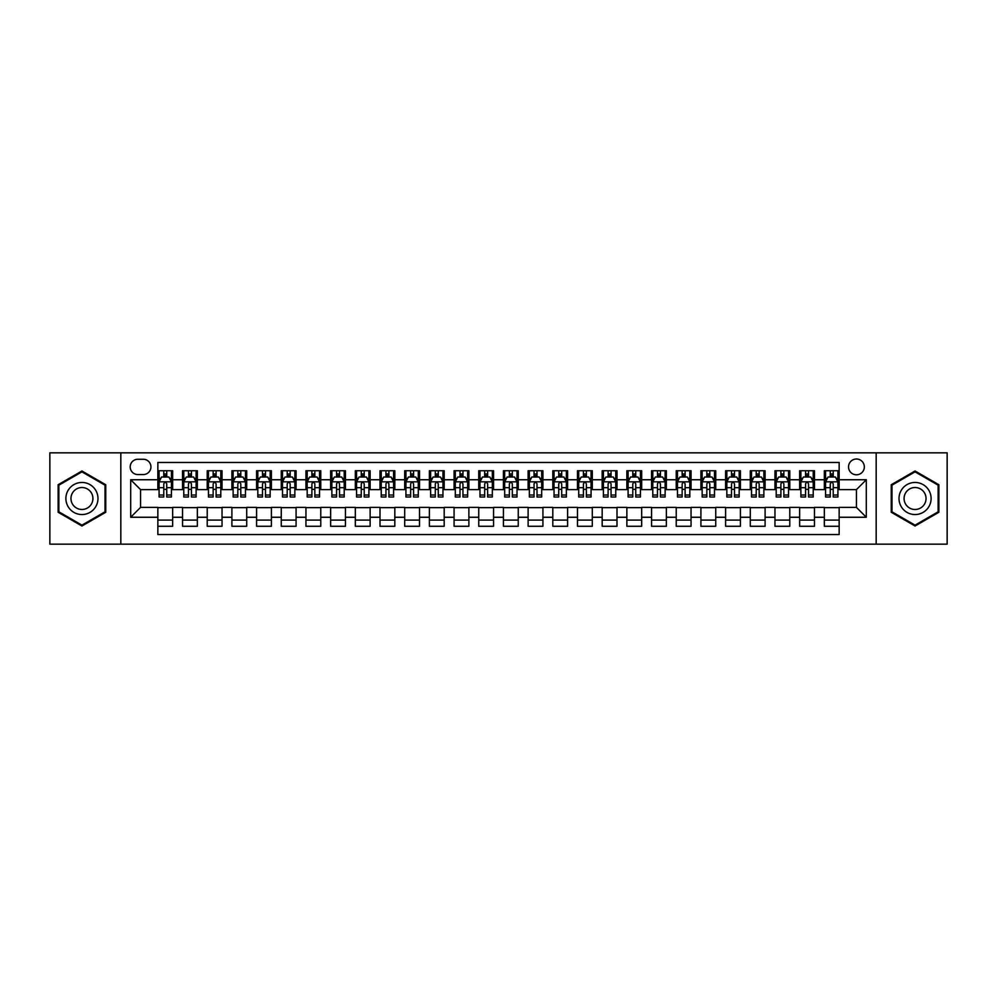 <?xml version="1.0" encoding="UTF-8"?>
<svg xmlns="http://www.w3.org/2000/svg" width="997" height="997" viewBox="0 0 997 997"><rect width="100%" height="100%" fill="white"/><g stroke="black" fill="none" stroke-linecap="round" stroke-linejoin="round"><path stroke-width="1.5" d="M856.435 459.006A7.901 7.901 0 0 0 848.534 466.908A7.901 7.901 0 0 0 856.435 474.796A7.901 7.901 0 0 0 864.337 466.908A7.901 7.901 0 0 0 856.435 459.006M876.176 544.163L947.15 544.163L947.15 452.837L876.176 452.837L876.176 544.163L120.824 544.163L120.824 452.837L49.85 452.837L49.85 544.163L120.824 544.163M839.15 470.734L824.345 470.734L824.345 479.744L814.474 479.744L814.474 489.614L824.345 489.614L824.345 479.744M814.474 479.744L814.474 470.734L799.656 470.734L799.656 479.744L789.786 479.744L789.786 489.614L799.656 489.614L799.656 479.744M789.786 479.744L789.786 470.734L774.968 470.734L774.968 479.744L765.098 479.744L765.098 489.614L774.968 489.614L774.968 479.744M765.098 479.744L765.098 470.734L750.292 470.734L750.292 479.744L740.41 479.744L740.41 489.614L750.292 489.614L750.292 479.744M740.41 479.744L740.41 470.734L725.604 470.734L725.604 479.744L715.734 479.744L715.734 489.614L725.604 489.614L725.604 479.744M715.734 479.744L715.734 470.734L700.916 470.734L700.916 479.744L691.046 479.744L691.046 489.614L700.916 489.614L700.916 479.744M691.046 479.744L691.046 470.734L676.228 470.734L676.228 479.744L666.357 479.744L666.357 489.614L676.228 489.614L676.228 479.744M666.357 479.744L666.357 470.734L651.552 470.734L651.552 479.744L641.669 479.744L641.669 489.614L651.552 489.614L651.552 479.744M641.669 479.744L641.669 470.734L626.864 470.734L626.864 479.744L616.993 479.744L616.993 489.614L626.864 489.614L626.864 479.744M616.993 479.744L616.993 470.734L602.176 470.734L602.176 479.744L592.305 479.744L592.305 489.614L602.176 489.614L602.176 479.744M592.305 479.744L592.305 470.734L577.487 470.734L577.487 479.744L567.617 479.744L567.617 489.614L577.487 489.614L577.487 479.744M567.617 479.744L567.617 470.734L552.812 470.734L552.812 479.744L542.929 479.744L542.929 489.614L552.812 489.614L552.812 479.744M542.929 479.744L542.929 470.734L528.123 470.734L528.123 479.744L518.253 479.744L518.253 489.614L528.123 489.614L528.123 479.744M518.253 479.744L518.253 470.734L503.435 470.734L503.435 479.744L493.565 479.744L493.565 489.614L503.435 489.614L503.435 479.744M493.565 479.744L493.565 470.734L478.747 470.734L478.747 479.744L468.877 479.744L468.877 489.614L478.747 489.614L478.747 479.744M468.877 479.744L468.877 470.734L454.071 470.734L454.071 479.744L444.188 479.744L444.188 489.614L454.071 489.614L454.071 479.744M444.188 479.744L444.188 470.734L429.383 470.734L429.383 479.744L419.513 479.744L419.513 489.614L429.383 489.614L429.383 479.744M419.513 479.744L419.513 470.734L404.695 470.734L404.695 479.744L394.824 479.744L394.824 489.614L404.695 489.614L404.695 479.744M394.824 479.744L394.824 470.734L380.007 470.734L380.007 479.744L370.136 479.744L370.136 489.614L380.007 489.614L380.007 479.744M370.136 479.744L370.136 470.734L355.331 470.734L355.331 479.744L345.448 479.744L345.448 489.614L355.331 489.614L355.331 479.744M345.448 479.744L345.448 470.734L330.643 470.734L330.643 479.744L320.772 479.744L320.772 489.614L330.643 489.614L330.643 479.744M320.772 479.744L320.772 470.734L305.954 470.734L305.954 479.744L296.084 479.744L296.084 489.614L305.954 489.614L305.954 479.744M296.084 479.744L296.084 470.734L281.266 470.734L281.266 479.744L271.396 479.744L271.396 489.614L281.266 489.614L281.266 479.744M271.396 479.744L271.396 470.734L256.59 470.734L256.59 479.744L246.708 479.744L246.708 489.614L256.59 489.614L256.59 479.744M246.708 479.744L246.708 470.734L231.902 470.734L231.902 479.744L222.032 479.744L222.032 489.614L231.902 489.614L231.902 479.744M222.032 479.744L222.032 470.734L207.214 470.734L207.214 479.744L197.344 479.744L197.344 489.614L207.214 489.614L207.214 479.744M197.344 479.744L197.344 470.734L182.526 470.734L182.526 489.614L172.655 489.614L172.655 470.734L157.85 470.734M157.85 526.266L172.655 526.266L172.655 507.386L182.526 507.386L182.526 526.266L197.344 526.266L197.344 507.386L207.214 507.386L207.214 517.256L197.344 517.256M207.214 517.256L207.214 526.266L222.032 526.266L222.032 507.386L231.902 507.386L231.902 517.256L222.032 517.256M231.902 517.256L231.902 526.266L246.708 526.266L246.708 507.386L256.59 507.386L256.59 517.256L246.708 517.256M256.59 517.256L256.59 526.266L271.396 526.266L271.396 507.386L281.266 507.386L281.266 517.256L271.396 517.256M281.266 517.256L281.266 526.266L296.084 526.266L296.084 507.386L305.954 507.386L305.954 517.256L296.084 517.256M305.954 517.256L305.954 526.266L320.772 526.266L320.772 507.386L330.643 507.386L330.643 517.256L320.772 517.256M330.643 517.256L330.643 526.266L345.448 526.266L345.448 507.386L355.331 507.386L355.331 517.256L345.448 517.256M355.331 517.256L355.331 526.266L370.136 526.266L370.136 507.386L380.007 507.386L380.007 517.256L370.136 517.256M380.007 517.256L380.007 526.266L394.824 526.266L394.824 507.386L404.695 507.386L404.695 517.256L394.824 517.256M404.695 517.256L404.695 526.266L419.513 526.266L419.513 507.386L429.383 507.386L429.383 517.256L419.513 517.256M429.383 517.256L429.383 526.266L444.188 526.266L444.188 507.386L454.071 507.386L454.071 517.256L444.188 517.256M454.071 517.256L454.071 526.266L468.877 526.266L468.877 507.386L478.747 507.386L478.747 517.256L468.877 517.256M478.747 517.256L478.747 526.266L493.565 526.266L493.565 507.386L503.435 507.386L503.435 517.256L493.565 517.256M503.435 517.256L503.435 526.266L518.253 526.266L518.253 507.386L528.123 507.386L528.123 517.256L518.253 517.256M528.123 517.256L528.123 526.266L542.929 526.266L542.929 507.386L552.812 507.386L552.812 517.256L542.929 517.256M552.812 517.256L552.812 526.266L567.617 526.266L567.617 507.386L577.487 507.386L577.487 517.256L567.617 517.256M577.487 517.256L577.487 526.266L592.305 526.266L592.305 507.386L602.176 507.386L602.176 517.256L592.305 517.256M602.176 517.256L602.176 526.266L616.993 526.266L616.993 507.386L626.864 507.386L626.864 517.256L616.993 517.256M626.864 517.256L626.864 526.266L641.669 526.266L641.669 507.386L651.552 507.386L651.552 517.256L641.669 517.256M651.552 517.256L651.552 526.266L666.357 526.266L666.357 507.386L676.228 507.386L676.228 517.256L666.357 517.256M676.228 517.256L676.228 526.266L691.046 526.266L691.046 507.386L700.916 507.386L700.916 517.256L691.046 517.256M700.916 517.256L700.916 526.266L715.734 526.266L715.734 507.386L725.604 507.386L725.604 517.256L715.734 517.256M725.604 517.256L725.604 526.266L740.41 526.266L740.41 507.386L750.292 507.386L750.292 517.256L740.41 517.256M750.292 517.256L750.292 526.266L765.098 526.266L765.098 507.386L774.968 507.386L774.968 517.256L765.098 517.256M774.968 517.256L774.968 526.266L789.786 526.266L789.786 507.386L799.656 507.386L799.656 517.256L789.786 517.256M799.656 517.256L799.656 526.266L814.474 526.266L814.474 507.386L824.345 507.386L824.345 517.256L814.474 517.256M137.848 474.56L143.281 474.56A7.652 7.652 0 0 0 150.933 466.908A7.652 7.652 0 0 0 143.281 459.256L137.848 459.256A7.652 7.652 0 0 0 130.196 466.908A7.652 7.652 0 0 0 137.848 474.56M876.176 452.837L120.824 452.837M839.15 479.744L839.15 462.458L157.85 462.458L157.85 489.614L140.565 489.614L140.565 507.386L157.85 507.386L157.85 534.542L839.15 534.542L839.15 507.386L856.435 507.386L856.435 489.614L839.15 489.614L839.15 479.744L866.306 479.744L866.306 517.256L839.15 517.256M157.85 517.256L130.694 517.256L130.694 479.744L157.85 479.744M824.345 517.256L824.345 526.266L839.15 526.266M157.85 476.902L159.084 476.902M163.77 476.902L166.736 476.902M171.422 476.902L172.655 476.902M157.85 489.365L159.084 489.365M163.77 489.365L166.736 489.365M171.422 489.365L172.655 489.365M157.85 507.635L172.655 507.635M157.85 520.098L172.655 520.098M182.526 489.365L183.772 489.365M188.458 489.365L191.424 489.365M196.11 489.365L197.344 489.365M182.526 476.902L183.772 476.902M188.458 476.902L191.424 476.902M196.11 476.902L197.344 476.902M182.526 507.635L197.344 507.635M182.526 520.098L197.344 520.098M207.214 507.635L222.032 507.635M207.214 520.098L222.032 520.098M207.214 476.902L208.448 476.902M213.146 476.902L216.1 476.902M220.798 476.902L222.032 476.902M207.214 489.365L208.448 489.365M213.146 489.365L216.1 489.365M220.798 489.365L222.032 489.365M231.902 507.635L246.708 507.635M231.902 520.098L246.708 520.098M231.902 476.902L233.136 476.902M237.822 476.902L240.788 476.902M245.474 476.902L246.708 476.902M231.902 489.365L233.136 489.365M237.822 489.365L240.788 489.365M245.474 489.365L246.708 489.365M256.59 507.635L271.396 507.635M256.59 520.098L271.396 520.098M256.59 476.902L257.824 476.902M262.51 476.902L265.476 476.902M270.162 476.902L271.396 476.902M256.59 489.365L257.824 489.365M262.51 489.365L265.476 489.365M270.162 489.365L271.396 489.365M281.266 507.635L296.084 507.635M281.266 520.098L296.084 520.098M281.266 476.902L282.512 476.902M287.198 476.902L290.164 476.902M294.85 476.902L296.084 476.902M281.266 489.365L282.512 489.365M287.198 489.365L290.164 489.365M294.85 489.365L296.084 489.365M305.954 507.635L320.772 507.635M305.954 520.098L320.772 520.098M305.954 476.902L307.188 476.902M311.887 476.902L314.84 476.902M319.538 476.902L320.772 476.902M305.954 489.365L307.188 489.365M311.887 489.365L314.84 489.365M319.538 489.365L320.772 489.365M330.643 507.635L345.448 507.635M330.643 520.098L345.448 520.098M330.643 476.902L331.876 476.902M336.562 476.902L339.528 476.902M344.214 476.902L345.448 476.902M330.643 489.365L331.876 489.365M336.562 489.365L339.528 489.365M344.214 489.365L345.448 489.365M355.331 507.635L370.136 507.635M355.331 520.098L370.136 520.098M355.331 476.902L356.565 476.902M361.25 476.902L364.217 476.902M368.902 476.902L370.136 476.902M355.331 489.365L356.565 489.365M361.25 489.365L364.217 489.365M368.902 489.365L370.136 489.365M380.007 507.635L394.824 507.635M380.007 520.098L394.824 520.098M380.007 476.902L381.24 476.902M385.939 476.902L388.905 476.902M393.591 476.902L394.824 476.902M380.007 489.365L381.24 489.365M385.939 489.365L388.905 489.365M393.591 489.365L394.824 489.365M404.695 507.635L419.513 507.635M404.695 520.098L419.513 520.098M404.695 476.902L405.929 476.902M410.627 476.902L413.581 476.902M418.279 476.902L419.513 476.902M404.695 489.365L405.929 489.365M410.627 489.365L413.581 489.365M418.279 489.365L419.513 489.365M429.383 507.635L444.188 507.635M429.383 520.098L444.188 520.098M429.383 476.902L430.617 476.902M435.303 476.902L438.269 476.902M442.955 476.902L444.188 476.902M429.383 489.365L430.617 489.365M435.303 489.365L438.269 489.365M442.955 489.365L444.188 489.365M454.071 507.635L468.877 507.635M454.071 520.098L468.877 520.098M454.071 476.902L455.305 476.902M459.991 476.902L462.957 476.902M467.643 476.902L468.877 476.902M454.071 489.365L455.305 489.365M459.991 489.365L462.957 489.365M467.643 489.365L468.877 489.365M478.747 507.635L493.565 507.635M478.747 520.098L493.565 520.098M478.747 476.902L479.981 476.902M484.679 476.902L487.633 476.902M492.331 476.902L493.565 476.902M478.747 489.365L479.981 489.365M484.679 489.365L487.633 489.365M492.331 489.365L493.565 489.365M503.435 507.635L518.253 507.635M503.435 520.098L518.253 520.098M503.435 476.902L504.669 476.902M509.367 476.902L512.321 476.902M517.019 476.902L518.253 476.902M503.435 489.365L504.669 489.365M509.367 489.365L512.321 489.365M517.019 489.365L518.253 489.365M528.123 507.635L542.929 507.635M528.123 520.098L542.929 520.098M528.123 476.902L529.357 476.902M534.043 476.902L537.009 476.902M541.695 476.902L542.929 476.902M528.123 489.365L529.357 489.365M534.043 489.365L537.009 489.365M541.695 489.365L542.929 489.365M552.812 507.635L567.617 507.635M552.812 520.098L567.617 520.098M552.812 476.902L554.045 476.902M558.731 476.902L561.697 476.902M566.383 476.902L567.617 476.902M552.812 489.365L554.045 489.365M558.731 489.365L561.697 489.365M566.383 489.365L567.617 489.365M577.487 507.635L592.305 507.635M577.487 520.098L592.305 520.098M577.487 476.902L578.721 476.902M583.419 476.902L586.373 476.902M591.071 476.902L592.305 476.902M577.487 489.365L578.721 489.365M583.419 489.365L586.373 489.365M591.071 489.365L592.305 489.365M602.176 507.635L616.993 507.635M602.176 520.098L616.993 520.098M602.176 476.902L603.409 476.902M608.095 476.902L611.061 476.902M615.76 476.902L616.993 476.902M602.176 489.365L603.409 489.365M608.095 489.365L611.061 489.365M615.76 489.365L616.993 489.365M626.864 507.635L641.669 507.635M626.864 520.098L641.669 520.098M626.864 476.902L628.098 476.902M632.783 476.902L635.75 476.902M640.435 476.902L641.669 476.902M626.864 489.365L628.098 489.365M632.783 489.365L635.75 489.365M640.435 489.365L641.669 489.365M651.552 507.635L666.357 507.635M651.552 520.098L666.357 520.098M651.552 476.902L652.786 476.902M657.472 476.902L660.438 476.902M665.124 476.902L666.357 476.902M651.552 489.365L652.786 489.365M657.472 489.365L660.438 489.365M665.124 489.365L666.357 489.365M676.228 507.635L691.046 507.635M676.228 520.098L691.046 520.098M676.228 476.902L677.462 476.902M682.16 476.902L685.113 476.902M689.812 476.902L691.046 476.902M676.228 489.365L677.462 489.365M682.16 489.365L685.113 489.365M689.812 489.365L691.046 489.365M700.916 507.635L715.734 507.635M700.916 520.098L715.734 520.098M700.916 476.902L702.15 476.902M706.836 476.902L709.802 476.902M714.488 476.902L715.734 476.902M700.916 489.365L702.15 489.365M706.836 489.365L709.802 489.365M714.488 489.365L715.734 489.365M725.604 507.635L740.41 507.635M725.604 520.098L740.41 520.098M725.604 476.902L726.838 476.902M731.524 476.902L734.49 476.902M739.176 476.902L740.41 476.902M725.604 489.365L726.838 489.365M731.524 489.365L734.49 489.365M739.176 489.365L740.41 489.365M750.292 507.635L765.098 507.635M750.292 520.098L765.098 520.098M750.292 476.902L751.526 476.902M756.212 476.902L759.178 476.902M763.864 476.902L765.098 476.902M750.292 489.365L751.526 489.365M756.212 489.365L759.178 489.365M763.864 489.365L765.098 489.365M774.968 507.635L789.786 507.635M774.968 520.098L789.786 520.098M774.968 476.902L776.202 476.902M780.9 476.902L783.854 476.902M788.552 476.902L789.786 476.902M774.968 489.365L776.202 489.365M780.9 489.365L783.854 489.365M788.552 489.365L789.786 489.365M799.656 507.635L814.474 507.635M799.656 520.098L814.474 520.098M799.656 476.902L800.89 476.902M805.576 476.902L808.542 476.902M813.228 476.902L814.474 476.902M799.656 489.365L800.89 489.365M805.576 489.365L808.542 489.365M813.228 489.365L814.474 489.365M824.345 507.635L839.15 507.635M824.345 520.098L839.15 520.098M824.345 476.902L825.578 476.902M830.264 476.902L833.23 476.902M837.916 476.902L839.15 476.902M824.345 489.365L825.578 489.365M830.264 489.365L833.23 489.365M837.916 489.365L839.15 489.365M140.565 489.614L130.694 479.744M140.565 507.386L130.694 517.256M866.306 479.744L856.435 489.614M866.306 517.256L856.435 507.386M81.941 526.005L105.757 512.259L105.757 484.741L81.941 470.995L58.125 484.741L58.125 512.259L81.941 526.005M938.875 484.741L915.059 470.995L891.243 484.741L891.243 512.259L915.059 526.005L938.875 512.259L938.875 484.741M166.736 473.936L163.77 473.936M171.422 495.011L166.736 495.011L166.736 497.017L171.422 497.017L171.422 481.962L168.954 477.027L161.551 477.027L159.084 481.962L159.084 497.017L163.77 497.017L163.77 495.011L159.084 495.011M159.084 481.962L159.084 470.734M171.422 481.962L171.422 470.734M163.77 477.027L163.77 470.734M166.736 470.734L166.736 477.027M166.736 495.011L166.736 483.807C165.751 481.912 164.754 481.912 163.77 483.807L163.77 495.011M81.941 482.461A16.039 16.039 0 0 0 65.889 498.5A16.039 16.039 0 0 0 81.941 514.539A16.039 16.039 0 0 0 97.98 498.5A16.039 16.039 0 0 0 81.941 482.461M81.941 487.521A10.979 10.979 0 0 0 70.961 498.5A10.979 10.979 0 0 0 81.941 509.479A10.979 10.979 0 0 0 92.92 498.5A10.979 10.979 0 0 0 81.941 487.521M105.021 511.822L81.941 525.145L58.86 511.822L58.86 485.178L81.941 471.855L105.021 485.178L105.021 511.822M901.163 490.474A16.039 16.039 0 0 0 907.033 512.396A16.039 16.039 0 0 0 928.955 506.526A16.039 16.039 0 0 0 923.085 484.604A16.039 16.039 0 0 0 901.163 490.474M905.55 493.004A10.979 10.979 0 0 0 909.563 508.009A10.979 10.979 0 0 0 924.568 503.996A10.979 10.979 0 0 0 920.555 488.991A10.979 10.979 0 0 0 905.55 493.004M938.14 485.178L938.14 511.822L915.059 525.145L891.979 511.822L891.979 485.178L915.059 471.855L938.14 485.178M191.424 473.936L188.458 473.936M196.11 495.011L191.424 495.011L191.424 497.017L196.11 497.017L196.11 481.962L193.642 477.027L186.24 477.027L183.772 481.962L183.772 497.017L188.458 497.017L188.458 495.011L183.772 495.011M183.772 481.962L183.772 470.734M196.11 481.962L196.11 470.734M188.458 477.027L188.458 470.734M191.424 470.734L191.424 477.027M191.424 495.011L191.424 483.807C190.427 481.912 189.442 481.912 188.458 483.807L188.458 495.011M216.1 473.936L213.146 473.936M220.798 495.011L216.1 495.011L216.1 497.017L220.798 497.017L220.798 481.962L218.331 477.027L210.915 477.027L208.448 481.962L208.448 497.017L213.146 497.017L213.146 495.011L208.448 495.011M208.448 481.962L208.448 470.734M220.798 481.962L220.798 470.734M213.146 477.027L213.146 470.734M216.1 470.734L216.1 477.027M216.1 495.011L216.1 483.807C215.115 481.912 214.131 481.912 213.146 483.807L213.146 495.011M240.788 473.936L237.822 473.936M245.474 495.011L240.788 495.011L240.788 497.017L245.474 497.017L245.474 481.962L243.006 477.027L235.604 477.027L233.136 481.962L233.136 497.017L237.822 497.017L237.822 495.011L233.136 495.011M233.136 481.962L233.136 470.734M245.474 481.962L245.474 470.734M237.822 477.027L237.822 470.734M240.788 470.734L240.788 477.027M240.788 495.011L240.788 483.807C239.803 481.912 238.819 481.912 237.822 483.807L237.822 495.011M265.476 473.936L262.51 473.936M270.162 495.011L265.476 495.011L265.476 497.017L270.162 497.017L270.162 481.962L267.695 477.027L260.292 477.027L257.824 481.962L257.824 497.017L262.51 497.017L262.51 495.011L257.824 495.011M257.824 481.962L257.824 470.734M270.162 481.962L270.162 470.734M262.51 477.027L262.51 470.734M265.476 470.734L265.476 477.027M265.476 495.011L265.476 483.807C264.492 481.912 263.495 481.912 262.51 483.807L262.51 495.011M290.164 473.936L287.198 473.936M294.85 495.011L290.164 495.011L290.164 497.017L294.85 497.017L294.85 481.962L292.383 477.027L284.98 477.027L282.512 481.962L282.512 497.017L287.198 497.017L287.198 495.011L282.512 495.011M282.512 481.962L282.512 470.734M294.85 481.962L294.85 470.734M287.198 477.027L287.198 470.734M290.164 470.734L290.164 477.027M290.164 495.011L290.164 483.807C289.167 481.912 288.183 481.912 287.198 483.807L287.198 495.011M314.84 473.936L311.887 473.936M319.538 495.011L314.84 495.011L314.84 497.017L319.538 497.017L319.538 481.962L317.071 477.027L309.656 477.027L307.188 481.962L307.188 497.017L311.887 497.017L311.887 495.011L307.188 495.011M307.188 481.962L307.188 470.734M319.538 481.962L319.538 470.734M311.887 477.027L311.887 470.734M314.84 470.734L314.84 477.027M314.84 495.011L314.84 483.807C313.856 481.912 312.871 481.912 311.887 483.807L311.887 495.011M339.528 473.936L336.562 473.936M344.214 495.011L339.528 495.011L339.528 497.017L344.214 497.017L344.214 481.962L341.747 477.027L334.344 477.027L331.876 481.962L331.876 497.017L336.562 497.017L336.562 495.011L331.876 495.011M331.876 481.962L331.876 470.734M344.214 481.962L344.214 470.734M336.562 477.027L336.562 470.734M339.528 470.734L339.528 477.027M339.528 495.011L339.528 483.807C338.544 481.912 337.559 481.912 336.562 483.807L336.562 495.011M364.217 473.936L361.25 473.936M368.902 495.011L364.217 495.011L364.217 497.017L368.902 497.017L368.902 481.962L366.435 477.027L359.032 477.027L356.565 481.962L356.565 497.017L361.25 497.017L361.25 495.011L356.565 495.011M356.565 481.962L356.565 470.734M368.902 481.962L368.902 470.734M361.25 477.027L361.25 470.734M364.217 470.734L364.217 477.027M364.217 495.011L364.217 483.807C363.232 481.912 362.235 481.912 361.25 483.807L361.25 495.011M388.905 473.936L385.939 473.936M393.591 495.011L388.905 495.011L388.905 497.017L393.591 497.017L393.591 481.962L391.123 477.027L383.72 477.027L381.24 481.962L381.24 497.017L385.939 497.017L385.939 495.011L381.24 495.011M381.24 481.962L381.24 470.734M393.591 481.962L393.591 470.734M385.939 477.027L385.939 470.734M388.905 470.734L388.905 477.027M388.905 495.011L388.905 483.807C387.908 481.912 386.923 481.912 385.939 483.807L385.939 495.011M413.581 473.936L410.627 473.936M418.279 495.011L413.581 495.011L413.581 497.017L418.279 497.017L418.279 481.962L415.811 477.027L408.396 477.027L405.929 481.962L405.929 497.017L410.627 497.017L410.627 495.011L405.929 495.011M405.929 481.962L405.929 470.734M418.279 481.962L418.279 470.734M410.627 477.027L410.627 470.734M413.581 470.734L413.581 477.027M413.581 495.011L413.581 483.807C412.596 481.912 411.611 481.912 410.627 483.807L410.627 495.011M438.269 473.936L435.303 473.936M442.955 495.011L438.269 495.011L438.269 497.017L442.955 497.017L442.955 481.962L440.487 477.027L433.084 477.027L430.617 481.962L430.617 497.017L435.303 497.017L435.303 495.011L430.617 495.011M430.617 481.962L430.617 470.734M442.955 481.962L442.955 470.734M435.303 477.027L435.303 470.734M438.269 470.734L438.269 477.027M438.269 495.011L438.269 483.807C437.284 481.912 436.3 481.912 435.303 483.807L435.303 495.011M462.957 473.936L459.991 473.936M467.643 495.011L462.957 495.011L462.957 497.017L467.643 497.017L467.643 481.962L465.175 477.027L457.773 477.027L455.305 481.962L455.305 497.017L459.991 497.017L459.991 495.011L455.305 495.011M455.305 481.962L455.305 470.734M467.643 481.962L467.643 470.734M459.991 477.027L459.991 470.734M462.957 470.734L462.957 477.027M462.957 495.011L462.957 483.807C461.972 481.912 460.975 481.912 459.991 483.807L459.991 495.011M487.633 473.936L484.679 473.936M492.331 495.011L487.633 495.011L487.633 497.017L492.331 497.017L492.331 481.962L489.863 477.027L482.461 477.027L479.981 481.962L479.981 497.017L484.679 497.017L484.679 495.011L479.981 495.011M479.981 481.962L479.981 470.734M492.331 481.962L492.331 470.734M484.679 477.027L484.679 470.734M487.633 470.734L487.633 477.027M487.633 495.011L487.633 483.807C486.648 481.912 485.664 481.912 484.679 483.807L484.679 495.011M512.321 473.936L509.367 473.936M517.019 495.011L512.321 495.011L512.321 497.017L517.019 497.017L517.019 481.962L514.539 477.027L507.137 477.027L504.669 481.962L504.669 497.017L509.367 497.017L509.367 495.011L504.669 495.011M504.669 481.962L504.669 470.734M517.019 481.962L517.019 470.734M509.367 477.027L509.367 470.734M512.321 470.734L512.321 477.027M512.321 495.011L512.321 483.807C511.336 481.912 510.352 481.912 509.367 483.807L509.367 495.011M537.009 473.936L534.043 473.936M541.695 495.011L537.009 495.011L537.009 497.017L541.695 497.017L541.695 481.962L539.227 477.027L531.825 477.027L529.357 481.962L529.357 497.017L534.043 497.017L534.043 495.011L529.357 495.011M529.357 481.962L529.357 470.734M541.695 481.962L541.695 470.734M534.043 477.027L534.043 470.734M537.009 470.734L537.009 477.027M537.009 495.011L537.009 483.807C536.025 481.912 535.04 481.912 534.043 483.807L534.043 495.011M561.697 473.936L558.731 473.936M566.383 495.011L561.697 495.011L561.697 497.017L566.383 497.017L566.383 481.962L563.916 477.027L556.513 477.027L554.045 481.962L554.045 497.017L558.731 497.017L558.731 495.011L554.045 495.011M554.045 481.962L554.045 470.734M566.383 481.962L566.383 470.734M558.731 477.027L558.731 470.734M561.697 470.734L561.697 477.027M561.697 495.011L561.697 483.807C560.713 481.912 559.716 481.912 558.731 483.807L558.731 495.011M586.373 473.936L583.419 473.936M591.071 495.011L586.373 495.011L586.373 497.017L591.071 497.017L591.071 481.962L588.604 477.027L581.189 477.027L578.721 481.962L578.721 497.017L583.419 497.017L583.419 495.011L578.721 495.011M578.721 481.962L578.721 470.734M591.071 481.962L591.071 470.734M583.419 477.027L583.419 470.734M586.373 470.734L586.373 477.027M586.373 495.011L586.373 483.807C585.389 481.912 584.404 481.912 583.419 483.807L583.419 495.011M611.061 473.936L608.095 473.936M615.76 495.011L611.061 495.011L611.061 497.017L615.76 497.017L615.76 481.962L613.28 477.027L605.877 477.027L603.409 481.962L603.409 497.017L608.095 497.017L608.095 495.011L603.409 495.011M603.409 481.962L603.409 470.734M615.76 481.962L615.76 470.734M608.095 477.027L608.095 470.734M611.061 470.734L611.061 477.027M611.061 495.011L611.061 483.807C610.077 481.912 609.092 481.912 608.095 483.807L608.095 495.011M635.75 473.936L632.783 473.936M640.435 495.011L635.75 495.011L635.75 497.017L640.435 497.017L640.435 481.962L637.968 477.027L630.565 477.027L628.098 481.962L628.098 497.017L632.783 497.017L632.783 495.011L628.098 495.011M628.098 481.962L628.098 470.734M640.435 481.962L640.435 470.734M632.783 477.027L632.783 470.734M635.75 470.734L635.75 477.027M635.75 495.011L635.75 483.807C634.765 481.912 633.78 481.912 632.783 483.807L632.783 495.011M660.438 473.936L657.472 473.936M665.124 495.011L660.438 495.011L660.438 497.017L665.124 497.017L665.124 481.962L662.656 477.027L655.253 477.027L652.786 481.962L652.786 497.017L657.472 497.017L657.472 495.011L652.786 495.011M652.786 481.962L652.786 470.734M665.124 481.962L665.124 470.734M657.472 477.027L657.472 470.734M660.438 470.734L660.438 477.027M660.438 495.011L660.438 483.807C659.453 481.912 658.456 481.912 657.472 483.807L657.472 495.011M685.113 473.936L682.16 473.936M689.812 495.011L685.113 495.011L685.113 497.017L689.812 497.017L689.812 481.962L687.344 477.027L679.929 477.027L677.462 481.962L677.462 497.017L682.16 497.017L682.16 495.011L677.462 495.011M677.462 481.962L677.462 470.734M689.812 481.962L689.812 470.734M682.16 477.027L682.16 470.734M685.113 470.734L685.113 477.027M685.113 495.011L685.113 483.807C684.129 481.912 683.144 481.912 682.16 483.807L682.16 495.011M709.802 473.936L706.836 473.936M714.488 495.011L709.802 495.011L709.802 497.017L714.488 497.017L714.488 481.962L712.02 477.027L704.617 477.027L702.15 481.962L702.15 497.017L706.836 497.017L706.836 495.011L702.15 495.011M702.15 481.962L702.15 470.734M714.488 481.962L714.488 470.734M706.836 477.027L706.836 470.734M709.802 470.734L709.802 477.027M709.802 495.011L709.802 483.807C708.817 481.912 707.833 481.912 706.836 483.807L706.836 495.011M734.49 473.936L731.524 473.936M739.176 495.011L734.49 495.011L734.49 497.017L739.176 497.017L739.176 481.962L736.708 477.027L729.306 477.027L726.838 481.962L726.838 497.017L731.524 497.017L731.524 495.011L726.838 495.011M726.838 481.962L726.838 470.734M739.176 481.962L739.176 470.734M731.524 477.027L731.524 470.734M734.49 470.734L734.49 477.027M734.49 495.011L734.49 483.807C733.505 481.912 732.521 481.912 731.524 483.807L731.524 495.011M759.178 473.936L756.212 473.936M763.864 495.011L759.178 495.011L759.178 497.017L763.864 497.017L763.864 481.962L761.396 477.027L753.994 477.027L751.526 481.962L751.526 497.017L756.212 497.017L756.212 495.011L751.526 495.011M751.526 481.962L751.526 470.734M763.864 481.962L763.864 470.734M756.212 477.027L756.212 470.734M759.178 470.734L759.178 477.027M759.178 495.011L759.178 483.807C758.194 481.912 757.197 481.912 756.212 483.807L756.212 495.011M783.854 473.936L780.9 473.936M788.552 495.011L783.854 495.011L783.854 497.017L788.552 497.017L788.552 481.962L786.085 477.027L778.669 477.027L776.202 481.962L776.202 497.017L780.9 497.017L780.9 495.011L776.202 495.011M776.202 481.962L776.202 470.734M788.552 481.962L788.552 470.734M780.9 477.027L780.9 470.734M783.854 470.734L783.854 477.027M783.854 495.011L783.854 483.807C782.869 481.912 781.885 481.912 780.9 483.807L780.9 495.011M808.542 473.936L805.576 473.936M813.228 495.011L808.542 495.011L808.542 497.017L813.228 497.017L813.228 481.962L810.76 477.027L803.358 477.027L800.89 481.962L800.89 497.017L805.576 497.017L805.576 495.011L800.89 495.011M800.89 481.962L800.89 470.734M813.228 481.962L813.228 470.734M805.576 477.027L805.576 470.734M808.542 470.734L808.542 477.027M808.542 495.011L808.542 483.807C807.558 481.912 806.573 481.912 805.576 483.807L805.576 495.011M833.23 473.936L830.264 473.936M837.916 495.011L833.23 495.011L833.23 497.017L837.916 497.017L837.916 481.962L835.449 477.027L828.046 477.027L825.578 481.962L825.578 497.017L830.264 497.017L830.264 495.011L825.578 495.011M825.578 481.962L825.578 470.734M837.916 481.962L837.916 470.734M830.264 477.027L830.264 470.734M833.23 470.734L833.23 477.027M833.23 495.011L833.23 483.807C832.246 481.912 831.261 481.912 830.264 483.807L830.264 495.011M182.526 517.256L172.655 517.256M182.526 479.744L172.655 479.744M171.359 481.838L159.146 481.838M159.084 478.386L160.866 478.386M169.64 478.386L171.422 478.386M163.77 487.683L159.084 487.683M171.422 487.683L166.736 487.683M166.736 475.507L163.77 475.507M196.048 481.838L183.822 481.838M183.772 478.386L185.554 478.386M194.315 478.386L196.11 478.386M188.458 487.683L183.772 487.683M196.11 487.683L191.424 487.683M191.424 475.507L188.458 475.507M220.736 481.838L208.51 481.838M208.448 478.386L210.242 478.386M219.004 478.386L220.798 478.386M213.146 487.683L208.448 487.683M220.798 487.683L216.1 487.683M216.1 475.507L213.146 475.507M245.412 481.838L233.198 481.838M233.136 478.386L234.931 478.386M243.692 478.386L245.474 478.386M237.822 487.683L233.136 487.683M245.474 487.683L240.788 487.683M240.788 475.507L237.822 475.507M270.1 481.838L257.887 481.838M257.824 478.386L259.606 478.386M268.38 478.386L270.162 478.386M262.51 487.683L257.824 487.683M270.162 487.683L265.476 487.683M265.476 475.507L262.51 475.507M294.788 481.838L282.562 481.838M282.512 478.386L284.295 478.386M293.056 478.386L294.85 478.386M287.198 487.683L282.512 487.683M294.85 487.683L290.164 487.683M290.164 475.507L287.198 475.507M319.476 481.838L307.25 481.838M307.188 478.386L308.983 478.386M317.744 478.386L319.538 478.386M311.887 487.683L307.188 487.683M319.538 487.683L314.84 487.683M314.84 475.507L311.887 475.507M344.152 481.838L331.939 481.838M331.876 478.386L333.671 478.386M342.432 478.386L344.214 478.386M336.562 487.683L331.876 487.683M344.214 487.683L339.528 487.683M339.528 475.507L336.562 475.507M368.84 481.838L356.627 481.838M356.565 478.386L358.347 478.386M367.12 478.386L368.902 478.386M361.25 487.683L356.565 487.683M368.902 487.683L364.217 487.683M364.217 475.507L361.25 475.507M393.528 481.838L381.303 481.838M381.24 478.386L383.035 478.386M391.796 478.386L393.591 478.386M385.939 487.683L381.24 487.683M393.591 487.683L388.905 487.683M388.905 475.507L385.939 475.507M418.217 481.838L405.991 481.838M405.929 478.386L407.723 478.386M416.484 478.386L418.279 478.386M410.627 487.683L405.929 487.683M418.279 487.683L413.581 487.683M413.581 475.507L410.627 475.507M442.892 481.838L430.679 481.838M430.617 478.386L432.411 478.386M441.173 478.386L442.955 478.386M435.303 487.683L430.617 487.683M442.955 487.683L438.269 487.683M438.269 475.507L435.303 475.507M467.581 481.838L455.367 481.838M455.305 478.386L457.087 478.386M465.848 478.386L467.643 478.386M459.991 487.683L455.305 487.683M467.643 487.683L462.957 487.683M462.957 475.507L459.991 475.507M492.269 481.838L480.043 481.838M479.981 478.386L481.775 478.386M490.536 478.386L492.331 478.386M484.679 487.683L479.981 487.683M492.331 487.683L487.633 487.683M487.633 475.507L484.679 475.507M516.957 481.838L504.731 481.838M504.669 478.386L506.464 478.386M515.225 478.386L517.019 478.386M509.367 487.683L504.669 487.683M517.019 487.683L512.321 487.683M512.321 475.507L509.367 475.507M541.633 481.838L529.419 481.838M529.357 478.386L531.152 478.386M539.913 478.386L541.695 478.386M534.043 487.683L529.357 487.683M541.695 487.683L537.009 487.683M537.009 475.507L534.043 475.507M566.321 481.838L554.108 481.838M554.045 478.386L555.827 478.386M564.589 478.386L566.383 478.386M558.731 487.683L554.045 487.683M566.383 487.683L561.697 487.683M561.697 475.507L558.731 475.507M591.009 481.838L578.783 481.838M578.721 478.386L580.516 478.386M589.277 478.386L591.071 478.386M583.419 487.683L578.721 487.683M591.071 487.683L586.373 487.683M586.373 475.507L583.419 475.507M615.697 481.838L603.472 481.838M603.409 478.386L605.204 478.386M613.965 478.386L615.76 478.386M608.095 487.683L603.409 487.683M615.76 487.683L611.061 487.683M611.061 475.507L608.095 475.507M640.373 481.838L628.16 481.838M628.098 478.386L629.88 478.386M638.653 478.386L640.435 478.386M632.783 487.683L628.098 487.683M640.435 487.683L635.75 487.683M635.75 475.507L632.783 475.507M665.061 481.838L652.848 481.838M652.786 478.386L654.568 478.386M663.329 478.386L665.124 478.386M657.472 487.683L652.786 487.683M665.124 487.683L660.438 487.683M660.438 475.507L657.472 475.507M689.75 481.838L677.524 481.838M677.462 478.386L679.256 478.386M688.017 478.386L689.812 478.386M682.16 487.683L677.462 487.683M689.812 487.683L685.113 487.683M685.113 475.507L682.16 475.507M714.438 481.838L702.212 481.838M702.15 478.386L703.944 478.386M712.705 478.386L714.488 478.386M706.836 487.683L702.15 487.683M714.488 487.683L709.802 487.683M709.802 475.507L706.836 475.507M739.113 481.838L726.9 481.838M726.838 478.386L728.62 478.386M737.394 478.386L739.176 478.386M731.524 487.683L726.838 487.683M739.176 487.683L734.49 487.683M734.49 475.507L731.524 475.507M763.802 481.838L751.588 481.838M751.526 478.386L753.308 478.386M762.069 478.386L763.864 478.386M756.212 487.683L751.526 487.683M763.864 487.683L759.178 487.683M759.178 475.507L756.212 475.507M788.49 481.838L776.264 481.838M776.202 478.386L777.996 478.386M786.758 478.386L788.552 478.386M780.9 487.683L776.202 487.683M788.552 487.683L783.854 487.683M783.854 475.507L780.9 475.507M813.178 481.838L800.952 481.838M800.89 478.386L802.685 478.386M811.446 478.386L813.228 478.386M805.576 487.683L800.89 487.683M813.228 487.683L808.542 487.683M808.542 475.507L805.576 475.507M837.854 481.838L825.641 481.838M825.578 478.386L827.36 478.386M836.134 478.386L837.916 478.386M830.264 487.683L825.578 487.683M837.916 487.683L833.23 487.683M833.23 475.507L830.264 475.507"/></g></svg>
